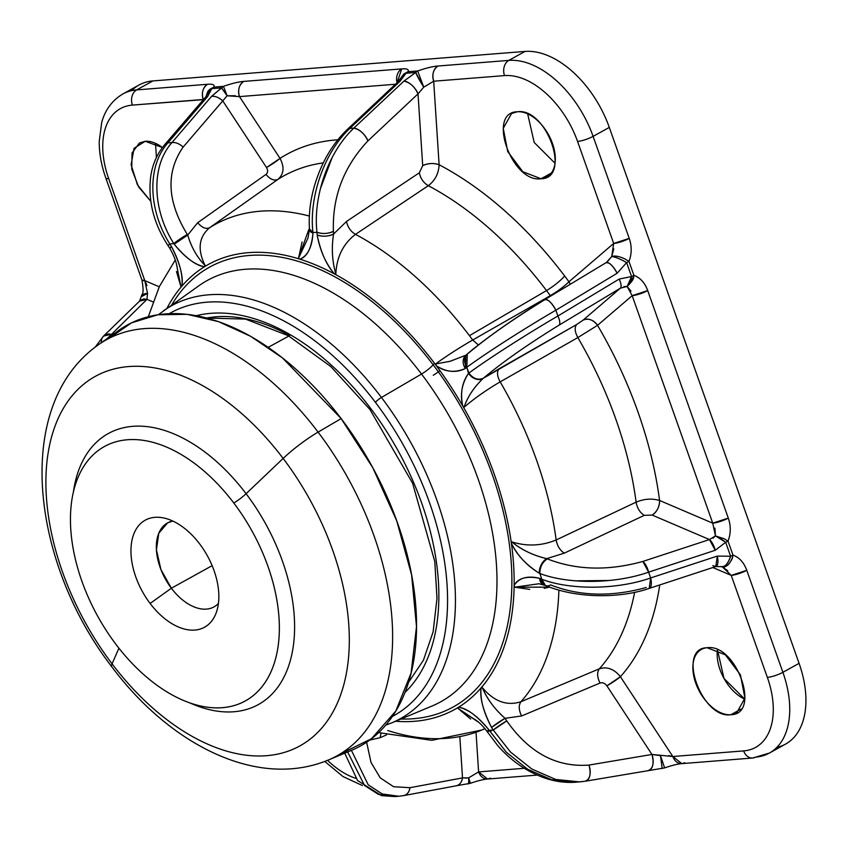 <?xml version="1.0" encoding="UTF-8"?>
<svg xmlns="http://www.w3.org/2000/svg" width="848" height="848" viewBox="0 0 848 848"><rect width="100%" height="100%" fill="white"/><g stroke="black" fill="none" stroke-linecap="round" stroke-linejoin="round"><path stroke-width="1.27" d="M776.789 747.417A87.249 52.873 -119 0 0 799.081 663.348L609.299 127.401A87.249 52.873 -119 0 0 525.007 51.431L152.873 80.931A87.249 52.873 -119 0 0 131.631 90.651M555.005 163.251L534.198 142.496L527.657 113.855L534.198 142.496L555.005 163.251M744.798 699.197L723.991 678.453L717.45 649.801A36.358 22.027 -119 0 0 744.798 699.197M156.424 157.516L155.523 143.354L156.424 157.516M147.52 293.355A11.639 5.47 -168 0 0 141.266 296.747L147.52 293.355L141.934 294.627L147.52 293.355L147.001 299.344L139.549 301.135A11.639 8.809 45.8 0 1 147.001 299.344L107.261 338.532L147.001 299.344L152.99 301.909L147.001 299.344L147.52 293.355L144.796 280.624A11.639 2.459 160.5 0 1 141.934 280.02L105.809 178.006A11.639 2.459 -19.5 0 0 108.671 178.61A11.639 2.459 160.5 0 1 105.809 178.006C101.378 165.487 99.184 153.308 99.216 141.489L101.675 122.695C103.753 114.544 109.053 102.173 122.875 93.958L139.072 84.991A87.249 52.873 61 0 1 152.873 80.931L136.676 89.899A87.249 52.873 -119 0 0 122.875 93.958A87.249 52.873 61 0 1 136.676 89.899L207.516 84.281C212.859 83.878 214.947 84.832 213.77 87.121A11.639 8.925 85.5 0 0 211.799 88.648L221.487 87.885L227.137 95.782L183.136 147.096A11.639 7.091 -139.4 0 0 171.953 142.559L211.576 96.354A11.639 7.091 40.6 0 1 222.77 100.901C218.985 97.478 215.265 95.962 211.576 96.354L223.448 86.358L227.137 95.782L235.32 95.729M755.547 757.137A87.249 52.873 -119 0 0 769.348 753.077A87.249 52.873 -119 0 0 782.895 672.316L799.081 663.348A87.249 52.873 61 0 1 785.534 744.109L769.348 753.077L752.664 758.017A11.639 8.925 85.5 0 0 755.547 757.137M401.146 77.783L403.892 73.956L407.983 71.73A11.639 8.925 85.5 0 0 406.022 73.257L400.828 78.535L406.022 73.257L399.906 81.429L349.811 128.451A11.639 5.183 -133.2 0 0 347.606 129.172L349.811 128.451C323.671 152.905 308.916 197.987 312.944 232.564L309.435 228.833A11.639 5.682 -3.7 0 0 312.944 232.564L316.972 232.246L317.152 234.96C319.993 250.52 325.759 263.505 334.441 273.925L335.85 274.063L334.441 273.925C326.48 265.085 320.714 252.1 317.152 234.96C322.685 236.857 328.165 236.55 333.571 234.037C331.388 247.828 332.151 261.173 335.85 274.063C336.614 257.05 343.154 243.811 355.471 234.366C350.669 231.43 347.68 227.126 346.514 221.455L419.325 172.791C420.502 178.462 423.491 182.776 428.304 185.701L355.471 234.366C343.164 243.8 336.624 257.039 335.85 274.063C332.151 261.417 331.388 248.072 333.571 234.037A11.639 5.682 176.3 0 1 317.152 234.96L316.972 232.246A11.639 5.682 -3.7 0 0 333.402 231.324L333.571 234.037L346.514 221.455L333.571 234.037L333.402 231.324C332.215 196.842 343.726 166.696 367.926 140.885C343.758 166.611 332.246 196.757 333.402 231.324C327.985 233.836 322.516 234.143 316.972 232.246C312.944 197.669 327.699 152.587 353.839 128.133C359.849 129.49 364.545 133.74 367.926 140.885L418.022 93.863L367.926 140.885A11.639 5.183 -133.2 0 0 353.839 128.133L403.934 81.111A11.639 5.183 46.8 0 1 418.022 93.863C414.64 86.708 409.944 82.457 403.934 81.111L415.7 72.483L423.756 87.153A11.639 0.912 -120.3 0 1 415.7 72.483L417.672 70.956L423.756 87.153L418.022 93.863L422.696 165.678L419.325 172.791L346.514 221.455C347.68 227.126 350.669 231.43 355.471 234.366A286.052 173.342 61 0 1 469.442 335.67A286.052 173.342 61 0 1 472.686 340.006C458.81 348.051 446.44 356.033 435.586 363.962L450.193 361.259L465.838 355.227L449.917 361.343L435.586 363.962C446.451 356.022 458.821 348.04 472.686 340.006L478.389 344.966L472.686 340.006L550.32 295.676L472.686 340.006A286.052 173.342 -119 0 0 469.442 335.67L546.515 290.567L469.442 335.67A286.052 173.342 -119 0 0 355.471 234.366L428.304 185.701A295.274 178.928 61 0 1 546.515 290.567A295.274 178.928 61 0 1 550.32 295.676C557.867 291.14 564.079 286.507 568.955 281.78L570.259 284.271A11.639 9.18 49.4 0 0 568.955 281.78C564.079 286.507 557.867 291.14 550.32 295.676A295.274 178.928 -119 0 0 546.515 290.567A17.448 3.18 142.9 0 0 564.641 275.982A17.448 3.18 -37.1 0 1 546.515 290.567A295.274 178.928 -119 0 0 428.304 185.701C435.098 180.486 438.702 173.511 439.116 164.756A312.658 189.464 61 0 1 564.641 275.982A312.658 189.464 61 0 1 568.955 281.78L613.687 243.45L577.562 141.436A11.639 2.459 -19.5 0 0 593.102 136.369A87.249 52.873 -119 0 0 508.811 60.399L525.007 51.431A87.249 52.873 61 0 1 609.299 127.401L593.102 136.369L629.227 238.383C631.93 246.164 631.845 253.838 628.972 261.407L633.912 275.346A11.639 2.459 160.5 0 1 631.559 276.533L626.619 262.583A11.639 2.459 -19.5 0 0 628.972 261.407A11.639 2.459 160.5 0 1 626.619 262.583L631.559 276.533A11.639 2.459 -19.5 0 0 633.912 275.346C640.325 277.773 644.925 282.85 647.713 290.588L632.173 295.666L627.128 286.454L633.604 276.883L633.912 275.346L633.604 276.883C633.838 278.907 631.675 282.098 627.128 286.454A11.639 5.12 -80.3 0 0 631.559 276.533L619.178 279.056L557.899 316.007L555.853 310.209L617.121 273.257L626.619 262.583L617.121 273.257L555.853 310.209C523.492 329.056 485.724 353.393 466.803 367.279L468.52 373.364C472.855 378.982 477.678 380.71 482.968 378.558C473.905 387.303 467.587 396.875 464.047 407.294C474.308 398.454 486.349 389.974 500.172 381.865L577.838 337.578L597.554 325.325A11.639 9.18 49.4 0 0 583.106 320.131L620.439 288.14L583.106 320.131L576.704 324.498C574.34 327.37 574.721 331.738 577.838 337.578A295.274 178.928 61 0 1 636.117 502.154A295.274 178.928 -119 0 0 577.838 337.578L500.172 381.865A286.052 173.342 61 0 1 556.161 539.964A286.052 173.342 -119 0 0 500.172 381.865C486.349 389.974 474.308 398.443 464.047 407.294L462.711 405.906L464.047 407.294C467.322 397.277 473.64 387.695 482.968 378.558A11.639 9.18 -130.6 0 1 468.52 373.364C462.054 382.321 460.125 393.175 462.711 405.906C459.913 394.511 461.842 383.656 468.52 373.364L468.849 373.078A11.639 9.18 49.4 0 0 483.307 378.272L499.048 368.806C496.695 371.678 497.066 376.024 500.172 381.865C497.066 376.024 496.695 371.678 499.048 368.806L576.704 324.498L483.307 378.272C478.007 380.423 473.195 378.696 468.849 373.078C487.78 359.192 525.537 334.854 557.899 316.007C559.903 320.459 560.327 323.491 559.161 325.091C527.848 344.373 502.557 362.096 483.307 378.272C502.482 362.149 527.774 344.426 559.161 325.091L620.439 288.14L559.161 325.091A11.639 4.208 -121.1 0 0 557.899 316.007L619.178 279.056L631.559 276.533L627.128 286.454L630.986 291.15M541.045 178.769L522.813 171.709L507.729 151.591L503.246 128.345L511.577 113.473L517.322 111.777A36.358 22.027 61 0 1 550.649 138.955A36.358 22.027 61 0 1 546.801 177.084A36.358 22.027 61 0 1 541.045 178.769L551.285 173.109L541.045 178.769C571.796 178.462 546.589 107.325 517.322 111.777C486.582 112.095 511.789 183.221 541.045 178.769M707.115 647.734L725.347 654.794L740.442 674.913L744.926 698.148L736.594 713.03L730.838 714.726L741.078 709.055L730.838 714.726A36.358 22.027 61 0 1 697.522 687.548A36.358 22.027 61 0 1 701.37 649.42A36.358 22.027 61 0 1 707.115 647.734C676.375 648.042 701.572 719.178 730.838 714.726C761.578 714.408 736.382 643.282 707.115 647.734M150.753 201.273L138.637 186.942L131.747 169.155L132.044 152.969L139.443 142.973L145.188 141.277A36.358 22.027 61 0 1 162.424 147.541L145.188 141.277L134.048 148.305L131.111 164.777L137.44 184.822L150.753 201.273M327.551 760.338A75.62 45.824 -119 0 0 355.874 778.347A75.62 45.824 61 0 1 327.551 760.338M478.601 771.913L524.265 768.288L478.601 771.913L487.611 779.026A11.639 8.925 -94.5 0 1 478.601 771.913L476.025 732.269L478.601 771.913L468.668 777.849L478.601 771.913M537.187 775.093L487.611 779.026L490.494 778.146M470.174 783.096L468.668 777.849L465.234 778.104M487.611 779.026C483.508 779.333 477.753 780.764 470.333 783.319L455.747 785.863C459.372 785.29 461.619 782.64 462.51 777.902L459.839 736.986L462.51 777.902L409.987 787.697L393.567 786.711L380.19 777.807L371 762.405L366.633 742.201L371.021 762.437L380.222 777.849L393.61 786.721L409.987 787.697L462.51 777.902A11.639 8.353 79.4 0 1 456.309 785.789L403.796 795.583A11.639 8.353 -100.6 0 0 409.987 787.697C409.107 792.435 406.849 795.095 403.235 795.657L398.772 796.251L382.194 793.961L368.202 784.792L351.411 750.374L368.233 784.824L382.215 793.961L398.772 796.251L394.744 796.569L378.42 794.375L364.566 785.502L347.638 751.943L364.545 785.471L378.399 794.364L394.744 796.569L381.536 795.636L357.591 780.531L344.723 753.162M462.51 777.902L468.668 777.849C468.87 781.824 468.637 783.838 467.948 783.891C468.615 784.305 468.849 782.28 468.668 777.849L470.311 783.054M380.084 737.718L386.614 734.845L380.084 737.718L369.654 740.092L380.084 737.718L381.028 733.319L380.084 737.718M387.737 730.52A286.052 173.342 -119 0 0 481.749 730.033A286.052 173.342 -119 0 0 484.982 728.623A286.052 173.342 61 0 1 481.749 730.033L431.749 740.325L378.621 732.608M478.95 722.507L457.984 708.366L472.612 718.086L457.984 708.366L458.567 707.211A254.326 154.113 61 0 1 457.549 707.826A254.326 154.113 61 0 1 395.592 721.256A254.326 154.113 -119 0 0 457.549 707.826A254.326 154.113 -119 0 0 458.567 707.211L457.984 708.366L470.651 719.04M668.69 755.632L672.824 756.511L620.407 676.704L606.892 685.831L651.953 754.455L606.892 685.831A11.639 1.145 146.7 0 0 620.407 676.704A312.658 189.464 -119 0 0 659.723 584.961A312.658 189.464 61 0 1 620.407 676.704L672.824 756.511L651.953 754.455L588.968 765.076C591.279 774.001 589.996 779.386 585.109 781.241L579.788 781.898L555.631 779.439L531.77 768.988L510.422 751.953L493.25 730.043L489.222 730.361A11.639 1.145 146.7 0 0 487.6 732.269L489.222 730.361L506.394 752.271L527.742 769.306L551.603 779.768L577.764 782.026L551.635 779.768L527.795 769.337L506.415 752.293L488.83 729.768L487.208 731.676A11.639 1.145 -33.3 0 1 488.83 729.768C478.346 716.719 468.266 709.204 458.567 707.211C467.036 708.313 477.117 715.829 488.83 729.768L489.222 730.361L493.25 730.043L506.775 720.917L505.069 718.32L521.626 715.956L600.013 683.043C597.087 677.117 596.865 672.369 599.377 668.796A295.274 178.928 -119 0 0 634.633 592.296A295.274 178.928 61 0 1 599.377 668.796C607.157 666.39 614.175 669.03 620.407 676.704C614.175 669.03 607.157 666.39 599.377 668.796L520.969 701.72A286.052 173.342 -119 0 0 558.885 590.208A286.052 173.342 61 0 1 520.969 701.72C506.913 706.236 494.013 701.508 482.268 687.558L481.06 687.94A254.326 154.113 -119 0 0 481.865 686.997A254.326 154.113 -119 0 0 514.1 587.028A254.326 154.113 -119 0 0 514.132 585.385A254.326 154.113 -119 0 0 514.111 577.265A254.326 154.113 -119 0 0 512.468 551.942A254.326 154.113 -119 0 0 511.397 543.388A254.326 154.113 -119 0 0 511.153 541.628A254.326 154.113 -119 0 0 463.697 407.612A254.326 154.113 -119 0 0 462.711 405.906A254.326 154.113 -119 0 0 457.825 397.648A254.326 154.113 -119 0 0 441.935 373.459A254.326 154.113 -119 0 0 436.37 365.785C446.345 372.198 456.001 373.109 465.34 368.53L466.803 367.279L467.322 353.966A11.639 9.18 49.4 0 0 466.803 367.279L465.34 368.53A11.639 9.18 -130.6 0 1 465.87 355.206L465.34 368.53C454.825 372.972 445.168 372.06 436.37 365.785A254.326 154.113 -119 0 0 435.204 364.237A254.326 154.113 -119 0 0 434.515 363.315L433.158 364.831A251.421 152.354 61 0 1 510.952 602.016A251.421 152.354 61 0 1 400.934 719.019A251.421 152.354 -119 0 0 510.952 602.016A251.421 152.354 -119 0 0 433.158 364.831A11.639 2.12 -37.1 0 1 421.52 374.042A11.639 2.12 142.9 0 0 433.158 364.831A251.421 152.354 -119 0 0 171.667 305.004A251.421 152.354 61 0 1 433.158 364.831L434.515 363.315A254.326 154.113 -119 0 0 335.85 274.688A254.326 154.113 61 0 1 434.515 363.315A254.326 154.113 61 0 1 435.204 364.237A254.326 154.113 61 0 1 436.37 365.785L435.586 363.962L436.37 365.785A254.326 154.113 61 0 1 441.935 373.459A254.326 154.113 61 0 1 457.825 397.648A254.326 154.113 61 0 1 462.711 405.906A254.326 154.113 61 0 1 463.697 407.612A254.326 154.113 61 0 1 511.153 541.628A254.326 154.113 61 0 1 511.397 543.388L511.694 541.83L511.397 543.388C517.725 555.832 527.021 565.786 539.307 573.259A11.639 7.303 -66.9 0 1 546.748 558.641L564.323 553.129L644.279 515.351L652.144 515.075A11.639 7.303 113.1 0 0 659.574 500.468A312.658 189.464 -119 0 0 597.554 325.325L632.173 295.666A11.639 2.459 -19.5 0 0 647.713 290.588L728.284 518.096A11.639 2.459 160.5 0 1 712.744 523.174L632.173 295.666L597.554 325.325A312.658 189.464 61 0 1 659.574 500.468L712.744 523.174L728.284 518.096C730.987 525.887 730.902 533.562 728.029 541.119L724.15 538.745L715.458 535.894L712.744 523.174L659.574 500.468C651.953 498.253 644.141 498.815 636.117 502.154L556.161 539.964C541.586 545.974 526.767 546.589 511.694 541.83C521.806 549.981 533.498 555.578 546.748 558.641L547.257 558.864L546.748 558.641C541.861 561.97 539.381 566.835 539.307 573.259C525.898 564.556 516.602 554.603 511.397 543.388A254.326 154.113 61 0 1 512.468 551.942A254.326 154.113 61 0 1 514.111 577.265A254.326 154.113 61 0 1 514.132 585.385L514.641 587.187L529.735 589.402M722.284 566.846L721.796 566.676A11.639 5.035 -71.3 0 0 730.616 556.246L725.676 542.307A11.639 2.459 -19.5 0 0 728.029 541.119L732.969 555.069A11.639 2.459 160.5 0 1 730.616 556.246A11.639 2.459 -19.5 0 0 732.969 555.069L732.566 556.935C733.329 557.931 726.545 569.856 721.489 566.549C726.248 567.672 729.948 564.461 732.566 556.935L732.969 555.069C739.371 557.486 743.972 562.563 746.77 570.312L782.895 672.316A11.639 2.459 160.5 0 1 767.355 677.393L731.23 575.379L712.829 567.524L731.23 575.379A11.639 2.459 -19.5 0 0 746.77 570.312L731.23 575.379L722.337 566.867L727.807 570.799M623.895 286.613L627.128 286.454L620.439 288.14A11.639 4.208 58.9 0 0 619.178 279.056L620.333 281.928M632.173 295.666L712.744 523.174M714.906 528.124L715.458 535.894L713.094 538.173M709.469 539.561A11.639 4.738 71.8 0 1 715.224 550.278L648.614 572.156A11.639 4.738 -108.2 0 0 642.858 561.44L709.469 539.561L715.458 535.894L725.676 542.307L715.224 550.278L709.469 539.561L652.144 515.075L709.469 539.561L642.858 561.44C608.027 571.064 576.163 570.206 547.257 558.864A11.639 7.303 113.1 0 0 539.816 573.471L539.307 573.259L539.816 573.471C539.9 567.058 542.37 562.182 547.257 558.864C576.248 570.206 608.122 571.064 642.858 561.44L648.614 572.156L715.224 550.278L725.676 542.307A11.639 2.565 -146 0 0 715.458 535.894L724.15 538.745L728.029 541.119A11.639 2.459 160.5 0 1 725.676 542.307L730.616 556.246L717.281 556.087L650.66 577.954L648.614 572.156C613.899 584.357 567.418 584.102 539.816 573.471L541.872 579.279L539.635 578.325C527.647 575.432 519.146 577.785 514.132 585.385C518.128 578.103 526.629 575.75 539.635 578.325L543.165 584.537A11.639 7.303 -66.9 0 1 539.635 578.325L541.872 579.279C569.474 589.901 615.945 590.155 650.66 577.954L649.197 588.417A11.639 4.738 -108.2 0 0 649.197 588.417A11.639 4.738 -108.2 0 0 650.66 577.954L717.281 556.087A11.639 4.738 71.8 0 1 715.818 566.549L717.281 556.087L730.616 556.246C727.944 563.782 724.902 567.217 721.489 566.549M613.793 248.867L611.705 256.552L607.348 261.746M465.859 355.217L467.322 353.966C484.621 339.083 517.301 316.156 544.745 299.651A11.639 4.208 -121.1 0 1 555.853 310.209L557.899 316.007C525.643 334.79 487.823 359.149 468.849 373.078L466.803 367.279C485.777 353.351 523.587 328.992 555.853 310.209C551.38 302.111 547.564 298.687 544.405 299.938C513.008 319.272 487.717 336.995 468.541 353.118M606.892 685.831C604.889 683.191 602.599 682.258 600.013 683.043C602.599 682.258 604.889 683.191 606.892 685.831M684.707 762.755L681.834 763.635A11.639 8.925 -94.5 0 1 672.824 756.511L681.834 763.635C677.753 763.931 671.998 765.362 664.556 767.917L585.47 781.199A11.639 6.455 -99.6 0 0 588.968 765.076C556.468 767.472 529.067 752.748 506.775 720.917C529.152 752.791 556.542 767.514 588.968 765.076L651.953 754.455A11.639 6.455 80.4 0 1 648.466 770.567A11.639 6.455 80.4 0 1 648.095 770.609C652.981 768.765 654.264 763.38 651.953 754.455L660.497 755.685L664.535 767.663L660.497 755.685L662.182 768.511L660.497 755.685M544.151 588.321L549.536 587.155L514.641 587.187L539.095 583.742M539.074 583.742L514.641 587.187L514.132 585.385A254.326 154.113 61 0 1 514.1 587.028A254.326 154.113 61 0 1 481.865 686.997A254.326 154.113 61 0 1 481.06 687.94A254.326 154.113 61 0 1 476.989 692.371A254.326 154.113 61 0 1 463.432 703.988A254.326 154.113 61 0 1 458.567 707.211A254.326 154.113 -119 0 0 463.432 703.988A254.326 154.113 -119 0 0 476.989 692.371A254.326 154.113 -119 0 0 481.06 687.94L482.268 687.558C487.25 699.165 494.85 709.416 505.069 718.32L491.543 727.446C483.116 710.698 479.618 697.533 481.06 687.94C480.021 699.134 483.508 712.299 491.543 727.446A11.639 1.145 -33.3 0 1 505.069 718.32L506.775 720.917A11.639 1.145 146.7 0 0 493.25 730.043L491.543 727.446L493.25 730.043M95.167 347.161L103.551 336.084L111.003 334.303A11.639 8.809 -134.2 0 0 103.551 336.084L139.549 301.135L141.934 294.627C143.46 293.482 143.46 288.617 141.934 280.02L144.796 280.624L108.671 178.61L144.796 280.624L159.254 286.794L144.796 280.624L146.958 285.575M203.319 99.651L203.213 99.492C201.389 92.708 202.82 87.641 207.516 84.281A11.639 8.925 85.5 0 0 203.213 99.492L132.383 105.099A11.639 8.925 -94.5 0 1 136.676 89.899A11.639 8.925 85.5 0 0 132.383 105.099L203.319 99.651M176.458 271.561L180.847 286.348L181.97 286.009A254.326 154.113 -119 0 0 181.165 286.953A254.326 154.113 -119 0 0 166.929 308.354A254.326 154.113 61 0 1 181.165 286.953A254.326 154.113 61 0 1 181.97 286.009L180.847 286.348L177.72 270.83C177.168 268.657 177.232 261.152 169.854 248.411L171.476 246.514C179.914 263.262 183.412 276.427 181.97 286.009C183.009 274.826 179.511 261.661 171.476 246.514L169.78 243.917C148.676 210.611 146.45 166.886 167.925 142.877L171.953 142.559C175.631 142.157 179.363 143.672 183.136 147.096C165.667 172.292 167.067 201.411 187.323 234.461L173.808 243.599C152.746 210.368 150.435 166.643 171.953 142.559C150.478 166.568 152.704 210.293 173.808 243.599L169.78 243.917L173.808 243.599A11.639 1.145 -33.3 0 1 187.323 234.461C167.067 201.495 165.678 172.377 183.136 147.096L222.77 100.901L266.505 167.512C268.127 170.374 267.957 172.663 265.996 174.402L197.711 222.706L187.715 235.055C191.288 247.16 197.096 257.315 205.131 265.541C197.245 249.609 198.761 236.984 209.668 227.688A286.052 173.342 61 0 1 309.34 216.039A286.052 173.342 -119 0 0 209.668 227.688C205.947 229.384 201.962 227.73 197.711 222.706L265.996 174.402C267.947 172.674 268.127 170.374 266.505 167.512L280.031 158.385C284.589 167.151 283.9 174.137 277.964 179.363C274.243 181.08 270.247 179.426 265.996 174.402C270.247 179.426 274.243 181.08 277.964 179.363L209.668 227.688C198.761 236.984 197.245 249.598 205.131 265.541L204.453 266.749L205.131 265.541C197.319 257.728 191.51 247.574 187.715 235.055L187.323 234.461L187.715 235.055A11.639 1.145 146.7 0 0 174.19 244.192L187.715 235.055L197.711 222.706C201.962 227.73 205.947 229.384 209.668 227.688L277.964 179.363C283.9 174.147 284.589 167.151 280.031 158.385A312.658 189.464 61 0 1 337.822 139.803A312.658 189.464 -119 0 0 280.031 158.385L239.465 96.608L395.454 84.249L239.465 96.608L280.031 158.385A11.639 1.145 -33.3 0 1 266.505 167.512L222.77 100.901L227.137 95.782A11.639 0.625 -123.3 0 0 221.487 87.885L211.576 96.354L171.953 142.559L167.925 142.877L207.548 96.672L211.799 88.648L208.12 91.552M431.886 706.087A240.843 145.951 -119 0 0 421.52 374.042A240.843 145.951 -119 0 0 199.057 285.638A240.843 145.951 61 0 1 421.52 374.042A240.843 145.951 61 0 1 431.886 706.087L391.628 722.92A236.051 143.047 -119 0 0 381.462 397.479L421.52 374.042L381.462 397.479A236.051 143.047 -119 0 0 163.42 310.834A236.051 143.047 61 0 1 381.462 397.479A236.051 143.047 61 0 1 391.628 722.92L385.67 725.167M392.285 716.507A230.253 139.528 -119 0 0 375.42 402.344A5.819 1.06 -37.1 0 1 381.462 397.479A5.819 1.06 142.9 0 0 375.42 402.344A230.253 139.528 -119 0 0 169.208 313.675A230.253 139.528 61 0 1 375.42 402.344A230.253 139.528 61 0 1 392.285 716.507M404.92 692.498A218.137 132.193 -119 0 0 370.512 408.238A218.137 132.193 -119 0 0 196.27 315.7A218.137 132.193 61 0 1 370.512 408.238A218.137 132.193 61 0 1 404.92 692.498M206.679 318.032L245.56 319.102L288.193 335.66L330.879 366.622L369.929 409.499A5.819 1.06 -37.1 0 1 370.512 408.238A5.819 1.06 142.9 0 0 369.929 409.499L412.573 483.169L434.791 561.524L436.996 598.465L433.127 631.813L423.438 660.179L408.471 682.439M302.079 242.03L298.549 258.131L308.767 229.607M298.549 258.131L299.916 259.181A254.326 154.113 -119 0 0 298.528 258.746A254.326 154.113 -119 0 0 205.47 266.124A254.326 154.113 -119 0 0 204.453 266.749C195.994 265.647 185.903 258.121 174.19 244.192L173.808 243.599L174.19 244.192C184.673 257.241 194.764 264.756 204.453 266.749A254.326 154.113 -119 0 0 199.598 269.961A254.326 154.113 -119 0 0 186.041 281.578A254.326 154.113 -119 0 0 181.97 286.009A254.326 154.113 61 0 1 186.041 281.578A254.326 154.113 61 0 1 199.598 269.961A254.326 154.113 61 0 1 204.453 266.749A254.326 154.113 61 0 1 205.47 266.124A254.326 154.113 61 0 1 298.528 258.746A254.326 154.113 61 0 1 299.916 259.181L298.549 258.131L307.962 238.087L298.549 258.131M307.962 238.087L309.467 229.458L312.986 233.189C311.513 248.167 307.156 256.838 299.916 259.181C307.707 255.799 312.064 247.139 312.986 233.189A11.639 5.682 176.3 0 1 309.467 229.458A11.639 5.682 176.3 0 1 309.467 229.151M316.972 232.246L312.944 232.564L312.986 233.189L312.944 232.564C308.905 197.913 323.735 152.831 349.811 128.451L353.839 128.133L349.811 128.451L399.906 81.429L397.701 82.139A11.639 5.183 46.8 0 1 399.906 81.429L406.022 73.257L415.7 72.483L403.934 81.111L353.839 128.133M323.289 162.88A295.274 178.928 -119 0 0 277.964 179.363A295.274 178.928 61 0 1 323.289 162.88M339.486 754.391L371.435 738.756L395.793 711.048L411.121 672.92L416.495 626.63L411.609 574.933L396.747 520.895L372.791 467.736L341.161 418.605L282.437 357.877L250.542 336.274L218.392 321.593L187.132 314.343L157.834 314.767L131.514 322.855L109.085 338.331M118.911 330.285A240.609 145.803 61 0 1 341.161 418.605L318.095 432.109A237.843 144.128 -119 0 0 98.389 344.797A237.843 144.128 61 0 1 318.095 432.109L341.161 418.605A240.609 145.803 61 0 1 351.517 750.321L328.324 760.02A237.843 144.128 -119 0 0 318.095 432.109A40.715 7.42 142.9 0 0 283.147 458.439A211.205 127.995 -119 0 0 72.356 395.486A211.205 127.995 -119 0 0 112.063 663.825A40.715 7.42 142.9 0 0 111.851 666.867A40.715 7.42 -37.1 0 1 112.063 663.825A211.205 127.995 -119 0 0 322.865 726.778A211.205 127.995 -119 0 0 283.147 458.439A40.715 7.42 -37.1 0 1 318.095 432.109A237.843 144.128 61 0 1 328.324 760.02C257.061 789.615 169.706 744.364 111.851 666.867C31.1 562.309 12.444 405.164 98.389 344.797L118.911 330.285M112.063 663.825A211.205 127.995 61 0 1 72.356 395.486A211.205 127.995 61 0 1 283.147 458.439L246.09 493.706A154.908 93.874 -119 0 0 73.363 492.211A154.908 93.874 61 0 1 246.09 493.706L283.147 458.439A211.205 127.995 61 0 1 322.865 726.778A211.205 127.995 61 0 1 112.063 663.825L118.921 648.201L112.063 663.825M190.09 703.013A154.908 93.874 -119 0 0 290.588 659.564A154.908 93.874 -119 0 0 246.09 493.706A14.543 2.65 -37.1 0 1 233.794 503.002A145.421 88.128 -119 0 0 98.485 450.33A145.421 88.128 -119 0 0 116.006 644.416A145.421 88.128 -119 0 0 238.935 703.946A145.421 88.128 -119 0 0 233.794 503.002A14.543 2.65 142.9 0 0 246.09 493.706A154.908 93.874 61 0 1 290.588 659.564A154.908 93.874 61 0 1 190.09 703.013M116.006 644.416A145.421 88.128 61 0 1 88.658 459.658A145.421 88.128 61 0 1 233.794 503.002A145.421 88.128 61 0 1 261.142 687.76A145.421 88.128 61 0 1 116.006 644.416M199.683 543.96A61.194 37.079 -119 0 0 138.606 525.718A61.194 37.079 -119 0 0 150.117 603.458A61.194 37.079 -119 0 0 211.184 621.701A61.194 37.079 -119 0 0 199.683 543.96A61.194 37.079 61 0 1 215.784 613.878A61.194 37.079 61 0 1 150.117 603.458A61.194 37.079 61 0 1 131.493 543.059A61.194 37.079 61 0 1 162.54 517.736A61.194 37.079 61 0 1 199.683 543.96M171.37 588.226L150.117 603.458L171.37 588.226A47.986 29.076 -119 0 0 218.413 603.49A47.986 29.076 61 0 1 214.056 606.882A47.986 29.076 61 0 1 171.37 588.226L160.919 569.517L156.435 549.875L158.799 533.233L167.565 522.919L172.748 521.022A47.986 29.076 -119 0 0 171.37 588.226L212.138 565.658L171.37 588.226M712.839 565.616L715.818 566.549L649.197 588.417C621.361 598.126 577.795 599.017 545.391 585.491L541.872 579.279A11.639 7.303 113.1 0 0 545.391 585.491A11.639 7.303 113.1 0 0 550.628 584.919C579.534 596.261 611.397 597.119 646.229 587.494M206.668 318.032A212.466 128.748 61 0 1 289.677 335.585M288.861 336.031L268.191 347.341L288.861 336.031M489.964 731.538L489.964 731.538A11.639 1.145 146.7 0 0 491.893 730.531M206.075 96.047L211.799 88.648A11.639 8.925 -94.5 0 1 213.77 87.121L209.668 89.358L207.739 91.605L209.668 89.358L213.77 87.121L223.448 86.358C231.557 83.507 238.33 81.864 243.768 81.408L401.729 68.889C407.082 68.487 409.16 69.43 407.983 71.73L417.672 70.956A11.639 8.925 85.5 0 0 415.7 72.483L406.022 73.257A11.639 8.925 -94.5 0 1 407.983 71.73L403.892 73.956L397.701 82.139L347.606 129.172C337.165 139.146 328.664 151.22 322.092 165.392C312.435 186.687 308.216 207.834 309.435 228.833L309.467 229.458M334.441 273.925A254.326 154.113 -119 0 0 327.551 270.364A254.326 154.113 -119 0 0 306.732 261.47A254.326 154.113 -119 0 0 299.916 259.181A254.326 154.113 61 0 1 306.732 261.47A254.326 154.113 61 0 1 327.551 270.364A254.326 154.113 61 0 1 334.441 273.925A254.326 154.113 61 0 1 335.85 274.688A254.326 154.113 -119 0 0 334.441 273.925M332.183 157.463L320.374 188.786M433.254 375.261A11.639 2.12 142.9 0 0 439.911 370.629A11.639 2.12 -37.1 0 1 433.254 375.261M239.465 96.608A11.639 8.925 -94.5 0 1 243.768 81.408C239.072 84.768 237.641 89.835 239.465 96.608L227.137 95.782L223.448 86.358A11.639 8.925 85.5 0 0 221.487 87.885L211.799 88.648L207.548 96.672L204.485 98.294A11.639 7.091 40.6 0 1 207.548 96.672L167.925 142.877A11.639 7.091 -139.4 0 0 164.862 144.489A11.639 7.091 -139.4 0 0 164.851 144.51M167.925 142.877C146.407 166.961 148.718 210.686 169.78 243.917L168.148 245.814A11.639 1.145 -33.3 0 1 169.78 243.917L171.476 246.514A11.639 1.145 146.7 0 0 169.854 248.411L168.148 245.814C153.318 223.098 147.573 199.556 150.902 175.176C152.863 163.473 157.516 153.244 164.862 144.489L167.925 142.877M180.847 286.348L176.575 264.714M103.551 336.084A11.639 8.809 -134.2 0 0 101.431 342.645M472.612 718.086L472.612 718.086C473.608 718.987 478.94 720.546 487.208 731.676L497.723 745.604C511.026 760.847 526.746 771.669 544.882 778.082C555.196 781.58 565.489 782.958 575.76 782.216L585.109 781.241M521.626 715.956L505.069 718.32C494.532 709.002 486.932 698.752 482.268 687.558C494.024 701.519 506.913 706.236 520.969 701.72C518.478 705.303 518.69 710.052 521.626 715.956C518.7 710.052 518.478 705.303 520.969 701.72L599.377 668.796C596.875 672.369 597.087 677.117 600.013 683.043L521.626 715.956M419.325 172.791L422.696 165.678C428.102 163.166 433.582 162.858 439.116 164.756C438.702 173.501 435.098 180.486 428.304 185.701C423.491 182.776 420.502 178.472 419.325 172.791M418.022 93.863L423.756 87.153L433.688 81.217L439.116 164.756A11.639 5.682 -3.7 0 0 422.696 165.678L418.022 93.863M564.323 553.129L546.748 558.641C533 555.355 521.319 549.758 511.694 541.83C526.767 546.589 541.596 545.974 556.161 539.964C557.263 546.027 559.987 550.416 564.323 553.129C559.987 550.416 557.263 546.027 556.161 539.964L636.117 502.154C637.219 508.228 639.943 512.627 644.279 515.351L564.323 553.129M648.614 572.156L650.66 577.954C616.061 590.123 569.549 589.932 541.872 579.279L539.816 573.471M575.516 580.838L609.129 580.498M636.117 502.154C644.13 498.815 651.953 498.253 659.574 500.468C659.5 506.881 657.02 511.757 652.144 515.075L644.279 515.351C639.943 512.627 637.219 508.228 636.117 502.154M576.704 324.498L583.106 320.131C588.406 317.979 593.218 319.717 597.554 325.325L577.838 337.578C574.721 331.727 574.34 327.37 576.704 324.498M544.745 299.651L606.013 262.71A11.639 4.208 58.9 0 1 617.121 273.257C612.659 265.159 608.843 261.735 605.673 262.986M606.288 262.573L611.705 256.552C614.991 256.827 619.962 258.841 626.619 262.583A11.639 1.908 -153.6 0 0 611.705 256.552C615.171 255.555 619.634 256.372 625.093 259.022L628.972 261.407L625.093 259.022C619.188 256.266 614.726 255.439 611.705 256.552L613.687 243.45L629.227 238.383A11.639 2.459 160.5 0 1 613.687 243.45L568.955 281.78A312.658 189.464 -119 0 0 564.641 275.982A312.658 189.464 -119 0 0 439.116 164.756L433.688 81.217A11.639 8.925 -94.5 0 1 437.981 66.017L508.811 60.399A11.639 8.925 85.5 0 0 504.518 75.599L433.688 81.217L423.756 87.153L417.672 70.956C425.77 68.116 432.544 66.462 437.981 66.017C433.296 69.377 431.855 74.444 433.688 81.217L504.518 75.599A75.62 45.824 61 0 1 577.562 141.436L613.687 243.45M672.824 756.511L743.654 750.904A11.639 8.925 85.5 0 0 752.664 758.017A11.639 8.925 -94.5 0 1 743.654 750.904L672.824 756.511M144.001 298.772L145.199 299.757M397.034 82.765L401.729 68.889A11.639 8.925 85.5 0 0 397.034 82.765M207.739 91.605L205.99 96.619L164.862 144.489M108.671 178.61A75.62 45.824 61 0 1 132.383 105.099A75.62 45.824 -119 0 0 108.671 178.61M731.23 575.379L767.355 677.393A75.62 45.824 61 0 1 743.654 750.904A75.62 45.824 -119 0 0 767.355 677.393A11.639 2.459 -19.5 0 0 782.895 672.316A87.249 52.873 61 0 1 769.348 753.077M508.811 60.399A87.249 52.873 61 0 1 593.102 136.369A11.639 2.459 160.5 0 1 577.562 141.436A75.62 45.824 -119 0 0 504.518 75.599A11.639 8.925 -94.5 0 1 508.811 60.399L437.981 66.017C432.501 66.483 425.728 68.126 417.672 70.956L407.983 71.73C409.171 69.441 407.093 68.497 401.729 68.889L243.768 81.408C238.277 81.874 231.504 83.528 223.448 86.358L213.77 87.121C214.957 84.832 212.869 83.888 207.516 84.281L136.676 89.899L152.873 80.931L525.007 51.431L508.811 60.399M746.77 570.312C743.94 562.531 739.339 557.454 732.969 555.069L728.029 541.119C730.902 533.615 730.987 525.94 728.284 518.096L647.713 290.588C644.883 282.819 640.282 277.731 633.912 275.346L628.972 261.407C631.845 253.902 631.93 246.217 629.227 238.383L593.102 136.369L609.299 127.401L799.081 663.348L782.895 672.316L746.77 570.312M362.372 785.534L342.91 776.503L324.773 761.43M485.024 728.665L481.749 730.033M606.023 262.7L607.422 261.693M175.271 259.997L159.371 286.55L148.305 316.717M199.057 285.638L158.353 314.693M545.391 585.491L538.946 583.753M715.818 566.549L721.796 566.676M403.796 795.583L398.772 796.251M681.834 763.635L752.664 758.017"/></g></svg>
